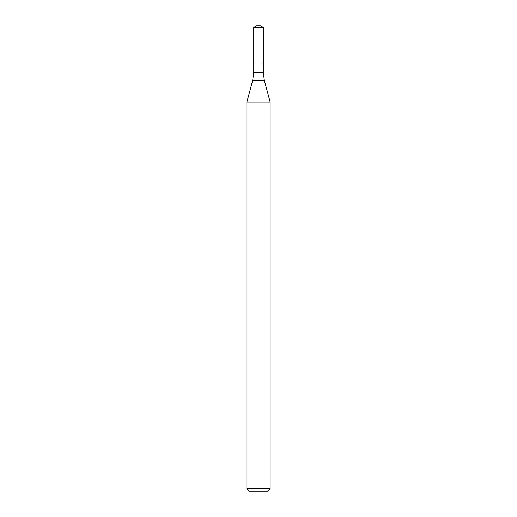 <?xml version="1.0" encoding="UTF-8"?>
<svg xmlns="http://www.w3.org/2000/svg" width="517" height="517" viewBox="0 0 517 517"><rect width="100%" height="100%" fill="white"/><g stroke="black" fill="none" stroke-linecap="round" stroke-linejoin="round"><path stroke-width="0.78" d="M253.724 27.491L253.724 63.074L263.276 63.074L263.276 72.38L253.724 72.38L253.724 63.074L263.276 63.074L263.276 27.491L253.724 27.491L256.561 25.85L260.439 25.85L263.276 27.491M258.5 102.049L270.132 102.049L264.336 80.406L252.664 80.406L246.868 102.049L258.5 102.049M270.132 488.823L267.806 491.15L249.194 491.15L246.868 488.823L270.132 488.823L270.132 102.049M263.276 72.38L264.336 80.406M253.724 72.38L252.664 80.406M246.868 488.823L246.868 102.049"/></g></svg>
